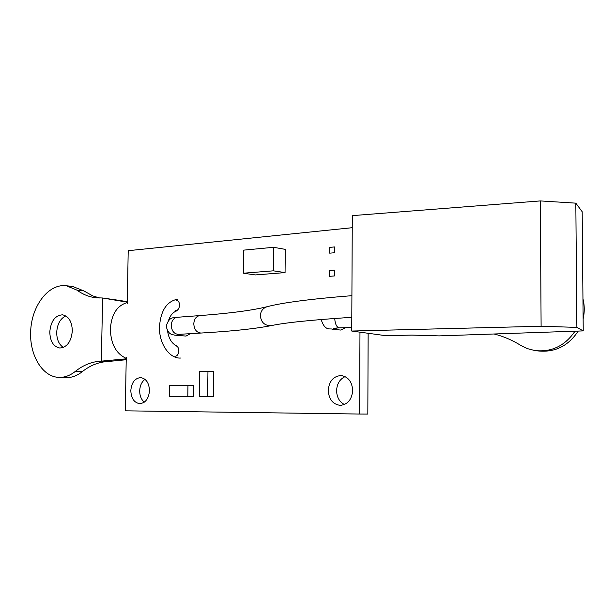 <?xml version="1.0" encoding="UTF-8"?>
<svg xmlns="http://www.w3.org/2000/svg" width="615" height="615" viewBox="0 0 615 615"><rect width="100%" height="100%" fill="white"/><g stroke="black" fill="none" stroke-linecap="round" stroke-linejoin="round"><path stroke-width="0.92" d="M345.622 327.695L340.71 330.047L332.5 329.302L337.266 327.949M351.734 331.039L541.108 326.257L576.878 327.388L583.235 330.901L439.195 335.89L411.965 335.09L385.843 335.69L351.734 331.039L352.303 215.634L540.316 200.921L541.108 326.257M540.316 200.921L575.825 203.158L576.878 327.388M575.825 203.158L582.182 211.729L583.235 330.901M176.597 345.914C171.685 343.447 168.687 338.473 167.58 330.978M180.533 358.045C169.456 358.806 158.916 343.554 159.462 326.849C160.715 310.498 166.803 301.273 177.727 299.167M126.244 358.361C116.158 353.794 110.861 344.046 110.346 329.117C111.438 314.342 117.073 305.486 127.267 302.557M72.324 330.878C71.263 341.617 67.097 347.337 59.832 348.036C53.467 346.752 50.123 341.379 49.784 331.923C50.868 321.076 55.112 315.372 62.522 314.811C68.711 316.195 71.978 321.553 72.324 330.878M63.399 347.437C59.002 344.6 56.772 339.588 56.703 332.423C57.264 324.082 60.301 318.578 65.82 315.918M72.624 286.459L83.863 290.903L92.719 295.892L99.861 298.052M126.229 358.822L101.352 361.143L108.24 361.482C98.9 361.904 90.205 365.325 82.172 371.737C76.967 375.842 71.525 377.81 65.851 377.633L58.917 377.395C41.682 376.841 28.644 353.625 30.796 328.925C32.664 304.194 49.254 283.484 66.32 285.744L76.99 290.142C82.779 294.393 89.083 296.945 95.909 297.791L102.605 297.991L101.352 361.143C91.996 361.566 83.294 365.003 75.253 371.46C70.041 375.588 64.598 377.572 58.917 377.395M118.618 300.289L102.605 297.991L127.267 302.188M108.24 361.482L126.213 359.737M168.502 320.553C170.301 315.188 173.192 311.92 177.174 310.752M329.748 247.376L329.709 253.157L334.468 252.742L334.506 246.938L329.748 247.376M329.602 270.523L329.563 276.32L334.329 275.966L334.368 270.154L329.602 270.523M352.695 390.425C352.057 381.677 348.19 376.718 341.102 375.542C333.392 376.149 329.11 381.115 328.249 390.448C328.887 399.381 332.884 404.355 340.233 405.362C347.713 404.562 351.872 399.581 352.695 390.425M345.146 376.618C339.795 379.101 336.943 383.798 336.589 390.702C336.82 397.275 339.426 401.887 344.4 404.539M149.483 390.617C149.076 382.884 146.132 378.54 140.651 377.602C134.831 378.225 131.549 382.568 130.811 390.633C131.21 398.459 134.216 402.81 139.82 403.671C145.54 402.956 148.761 398.605 149.483 390.617M144.994 379.324C141.696 381.854 139.936 385.697 139.697 390.856C139.736 395.814 141.273 399.589 144.302 402.164M193.625 396.713L193.787 385.713L187.959 385.528L169.602 385.613L169.433 396.537L193.625 396.713L187.798 396.59L187.959 385.528M174.998 356.216C179.718 356.369 180.187 345.922 175.46 345.838L175.713 345.868M126.26 357.438L125.283 410.82L359.598 414.041L359.967 332.161M352.249 227.704L128.212 250.689L127.251 303.395M175.698 310.598C180.272 310.613 180.941 300.581 176.39 300.281L176.82 300.374M285.06 272.606L285.268 249.359L273.575 247.299L243.701 250.136L243.44 273.206L255.286 274.928L285.06 272.606L273.344 270.823L273.575 247.299M213.413 396.775L213.743 371.491L207.955 371.222L199.591 371.345L199.237 396.629L213.413 396.775L207.616 396.66L207.955 371.222M359.598 414.041L367.824 414.079L368.147 333.276M243.44 273.206L273.344 270.823M169.433 396.537L187.798 396.59M199.237 396.629L207.616 396.66M190.343 333.668L186.076 336.067L177.812 335.459L181.571 334.183M582.951 298.759C584.619 305.394 584.673 312.105 583.128 318.878M578.231 331.078C568.275 346.084 554.83 352.695 537.887 350.919L537.056 350.819M575.017 331.185C564.977 345.884 551.594 352.334 534.865 350.55L527.455 348.644L520.605 345.292C512.195 340.095 503.362 336.32 494.099 333.983M333.184 328.249L339.418 327.872C336.736 327.403 335.167 324.266 334.714 318.462M83.863 290.903L76.99 290.142M82.172 371.737L75.253 371.46M177.504 334.337L178.473 334.368C174.083 333.999 171.67 331.001 171.239 325.358C171.616 320.661 173.622 317.97 177.243 317.286L199.814 315.587C229.841 313.35 252.281 310.383 267.148 306.7C282.493 302.657 310.744 298.975 351.911 295.669M178.473 334.368L201.067 333.038C196.654 332.661 194.225 329.594 193.787 323.828C194.163 319.031 196.17 316.287 199.814 315.587M201.067 333.038C231.417 331.308 254.925 328.817 271.592 325.558C264.95 325.965 261.198 322.698 260.337 315.764C260.66 311.121 262.928 308.1 267.148 306.7M339.418 327.872L351.757 327.526M321.176 319.516C325.043 332.108 330.847 327.903 332.5 329.302M96.916 297.898L95.909 297.791M73.2 286.521L66.32 285.744M127.282 301.696L117.542 300.105M166.227 326.211C169.471 315.241 174.645 318.378 177.243 317.286M271.592 325.558C285.199 322.652 311.936 319.908 351.803 317.317M166.227 326.242C168.241 335.567 173.215 334.475 174.437 335.09L177.812 335.459"/></g></svg>
